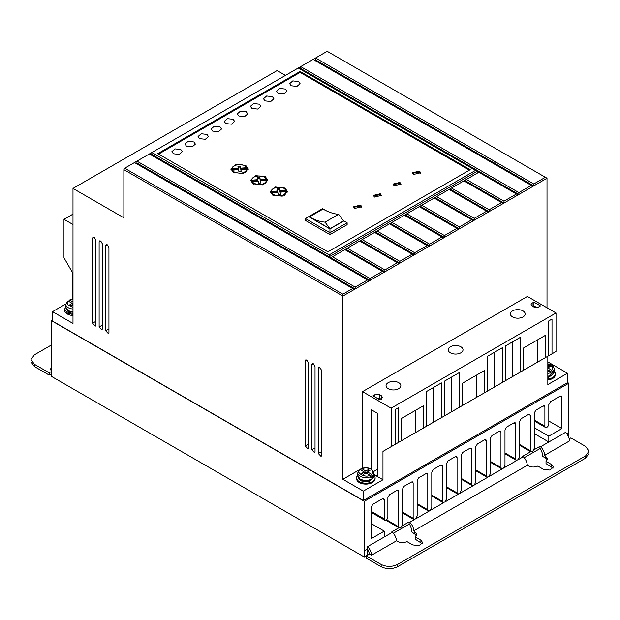 <?xml version="1.0" encoding="UTF-8"?>
<svg xmlns="http://www.w3.org/2000/svg" width="620" height="620" viewBox="0 0 620 620"><rect width="100%" height="100%" fill="white"/><g stroke="black" fill="none" stroke-linecap="round" stroke-linejoin="round"><path stroke-width="0.93" d="M547.84 369.846L550.134 371.171L550.955 373.535L552.598 372.589L551.769 370.225L547.84 367.954M359.375 470.115L360.204 469.65L364.219 471.967L361.77 473.386L363.405 474.331L365.862 472.913L372.341 476.656L371.512 474.292L367.497 471.967L369.946 470.557L368.311 469.611L365.862 471.022L361.84 468.704L361.01 469.17L361.01 470.115M554.21 371.171A9.254 5.34 180 0 1 555.365 373.759A9.254 5.34 180 0 1 547.84 379.006M555.365 373.759L555.365 374.705A9.254 5.34 180 0 1 547.84 379.952M373.953 475.238A9.254 5.34 180 0 1 375.108 477.826A9.254 5.34 180 0 1 369.396 482.763A9.254 5.34 180 0 1 359.313 481.6A9.254 5.34 180 0 1 356.608 477.826A9.254 5.34 180 0 1 357.763 475.238M375.108 477.826L375.108 478.772A9.254 5.34 180 0 1 369.396 483.701A9.254 5.34 180 0 1 359.313 482.546A9.254 5.34 180 0 1 356.608 478.772L356.608 477.826M530.673 451.701L522.637 456.343L523.303 456.723L518.204 459.676L519.622 456.777L519.622 421.453L521.257 418.624L528.62 414.369L529.775 414.261L530.255 415.315L530.255 450.632L530.844 451.794L532.843 451.221L534.262 448.322L534.262 413.005L535.897 410.169L543.26 405.922L544.414 405.805L544.895 406.867L544.895 426.165A2.775 1.604 120 0 0 545.468 427.436A2.775 1.604 120 0 0 546.856 427.296A2.775 1.604 120 0 0 548.824 423.894L548.824 404.596L550.459 401.768L560.271 396.095L561.425 395.986L561.906 397.04L561.906 428.583L548.824 436.139L548.824 441.998L565.502 432.365C567.936 434.907 569.276 437.759 569.524 440.913L544.662 455.274L547.731 458.699L546.019 461.342L551.754 464.651L553.451 467.015L549.963 470.076L543.577 469.371L537.842 466.062C534.603 467.418 531.441 467.356 528.364 465.884L527.326 465.279L413.811 530.821L416.88 534.254L415.16 536.889L420.903 540.198L422.592 542.562L419.104 545.623L412.719 544.926L406.983 541.609C403.744 542.965 400.59 542.903 397.505 541.431L396.474 540.826C396.219 537.672 394.878 534.82 392.452 532.278L384.276 536.99L384.276 531.139L371.194 538.695L371.194 507.152L372.829 504.316L382.641 498.65L383.796 498.534L384.276 499.596L384.276 518.894A2.55 1.472 120 0 0 384.803 520.219A2.55 1.472 120 0 0 386.074 520.087A2.55 1.472 120 0 0 387.872 516.824L387.872 497.519L389.507 494.69L396.87 490.436L398.025 490.327L398.505 491.381L398.505 526.706L399.086 527.86L385.834 520.211M72.99 314.572L67.348 313.038L64.635 309.256L65.79 306.675M64.635 309.256L64.635 310.202A9.254 5.34 0 0 0 67.348 313.983A9.254 5.34 0 0 0 72.99 315.518M512.531 316.936A7.401 4.27 180 0 1 510.361 313.914A7.401 4.27 180 0 1 514.933 309.961A7.401 4.27 180 0 1 523.001 310.891A7.401 4.27 180 0 1 525.163 313.914A7.401 4.27 180 0 1 520.599 317.858A7.401 4.27 180 0 1 512.531 316.936M450.376 352.819A7.401 4.27 180 0 1 448.206 349.796A7.401 4.27 180 0 1 452.778 345.851A7.401 4.27 180 0 1 460.846 346.774A7.401 4.27 180 0 1 463.008 349.796A7.401 4.27 180 0 1 458.443 353.749A7.401 4.27 180 0 1 450.376 352.819M388.221 388.709A7.401 4.27 180 0 1 386.051 385.687A7.401 4.27 180 0 1 390.623 381.734A7.401 4.27 180 0 1 398.683 382.664A7.401 4.27 180 0 1 400.853 385.687A7.401 4.27 180 0 1 396.288 389.631A7.401 4.27 180 0 1 388.221 388.709M553.211 373.868A7.518 4.34 180 0 1 547.84 376.658L554.21 371.62A8.099 4.673 180 0 1 547.84 376.185M553.629 373.573L547.84 377.983M372.953 477.935A7.518 4.34 180 0 1 360.546 479.57M358.337 477.64L360.546 480.895L368.737 481.833L373.38 477.64M72.99 311.767A8.099 4.673 180 0 1 68.161 310.426A8.099 4.673 180 0 1 65.79 307.117L68.402 310.953L72.99 312.248A7.518 4.34 180 0 1 68.572 311.007M66.371 309.078L68.572 312.325L72.99 313.565M278.109 93.326L276.582 91.202L279.721 88.443L285.464 89.079L286.99 91.202L283.851 93.961L278.109 93.326M265.019 100.882L263.5 98.758L266.631 95.999L272.382 96.635L273.908 98.758L270.769 101.517L265.019 100.882M291.191 85.769L289.664 83.646L292.803 80.887L298.553 81.522L300.08 83.646L296.941 86.405L291.191 85.769M251.937 108.438L250.41 106.315L253.549 103.556L259.3 104.191L260.819 106.315L257.68 109.074L251.937 108.438M238.847 115.994L237.328 113.871L240.467 111.112L246.21 111.74L247.737 113.871L244.598 116.622L238.847 115.994M225.765 123.55L224.238 121.419L227.377 118.668L233.128 119.296L234.647 121.419L231.516 124.178L225.765 123.55M212.676 131.099L211.156 128.975L214.295 126.217L220.038 126.852L221.565 128.975L218.426 131.734L212.676 131.099M199.594 138.655L198.067 136.532L201.206 133.773L206.956 134.408L208.475 136.532L205.344 139.291L199.594 138.655M186.512 146.212L184.985 144.088L188.124 141.329L193.866 141.965L195.393 144.088L192.254 146.847L186.512 146.212M173.422 153.768L171.895 151.644L175.034 148.885L180.784 149.513L182.311 151.644L179.172 154.395L173.422 153.768M354.896 208.397L353.71 206.747L360.623 205.096L361.809 206.747L354.896 208.397M361.731 207.22L360.623 206.034L353.795 207.22M374.526 197.067L373.341 195.416L380.254 193.758L381.44 195.416L374.526 197.067M381.354 195.889L380.254 194.703L373.426 195.889M394.157 185.737L392.971 184.078L399.885 182.427L401.07 184.078L394.157 185.737M400.985 184.551L399.885 183.373L393.049 184.551M413.78 174.398L412.594 172.748L419.507 171.097L420.693 172.748L413.78 174.398M420.616 173.22L419.507 172.042L412.68 173.22M272.707 195.13L270.165 191.588L275.396 186.992L284.975 188.046L287.517 191.588L282.286 196.183L272.707 195.13M287.478 192.06L284.534 188.751M273.149 188.751L270.204 192.06M253.076 183.799L250.534 180.257L255.766 175.661L265.344 176.716L267.887 180.257L262.655 184.853L253.076 183.799M267.848 180.73L264.903 177.421M253.518 177.421L250.573 180.73M233.453 172.469L230.911 168.927L236.135 164.331L245.722 165.385L248.256 168.927L243.032 173.523L233.453 172.469M248.217 169.4L245.28 166.09M233.887 166.09L230.95 169.4M372.341 476.656L370.706 477.601L370.706 476.656A8.099 4.673 180 0 1 360.135 476.222A8.099 4.673 180 0 1 357.763 472.913L357.763 475.687A8.099 4.673 180 0 0 360.135 478.989A8.099 4.673 180 0 0 368.954 480.004A8.099 4.673 180 0 0 373.953 475.687L373.953 472.913A8.099 4.673 180 0 1 372.341 475.711M273.521 195.602L271.63 193.758L271.63 192.812L277.814 192.34L278.217 194.463L280.519 194.324L280.108 192.169L286.355 191.689C284.301 195.881 280.023 196.873 273.521 194.657L271.63 192.812M253.898 184.272L251.999 182.419L251.999 181.482L258.191 181.009L258.587 183.133L260.888 182.993L260.485 180.831L266.732 180.358C264.67 184.551 260.392 185.535 253.898 183.326L251.999 181.482M234.267 172.941L232.368 171.089L232.368 170.143L238.56 169.679L238.956 171.802L241.258 171.655L240.854 169.5L247.101 169.028C245.04 173.22 240.769 174.204 234.267 171.996L232.368 170.143M285.471 75.392L277.125 70.572L72.99 188.426L72.99 323.469L52.53 311.659L52.53 321.106L363.336 500.542L567.471 382.687L567.471 373.248L547.84 361.91M547.011 307.791L547.011 178.227L327.182 51.305L124.682 168.222L123.861 169.632L123.861 217.798L72.99 188.426M567.471 373.248L547.84 384.578L547.84 356.213L382.966 451.399L382.966 479.764L363.336 491.102L363.336 500.542M567.471 382.501L568.78 383.253L364.32 501.301L51.22 320.54L52.53 319.781M65.813 303.994L52.53 311.659M72.99 224.502L63.992 219.31L63.992 257.812L72.16 271.963L72.16 299.297M369.218 280.876L367.583 279.93L355.151 287.106L136.95 161.13L136.95 163.021L355.151 288.998L428.753 246.504L427.118 245.559L414.687 252.735L414.687 254.626L375.457 231.973L377.069 231.012L414.687 252.735M503.177 203.531L501.541 202.585L489.11 209.769L489.11 211.653L488.296 212.125L449.035 189.464L449.88 188.976L489.11 211.653L518.064 194.936L475.532 170.384L329.142 254.905L151.838 152.543L151.83 154.427L151.017 154.899M545.375 177.281L533.766 183.985L315.572 58.009L315.565 59.9L314.751 60.373M518.064 194.936L547.011 178.227M486.654 211.18L474.222 218.356L474.222 220.247L473.409 220.72L434.155 198.059L434.992 197.571L474.222 220.247L488.296 212.125M427.118 245.559L389.5 223.835L390.337 223.347L429.575 246.031L473.409 220.72M443.641 237.91L442.006 236.964L429.575 244.141L429.575 246.031L428.753 246.504M355.151 287.106L355.151 288.998L354.33 289.47L134.501 162.549M359.422 469.735L342.876 479.291L342.876 296.081L354.33 289.47M382.966 451.399L391.127 446.687L391.127 408.177L556.008 312.984L527.38 296.461L362.506 391.654L362.506 467.953L361.499 468.542M361.135 468.751L359.763 469.542M321.586 370.404L319.951 367.575L318.796 367.459L318.316 368.52L318.316 453.514L321.098 456.46L321.586 455.398L321.586 370.404M308.497 362.847L306.861 360.019L305.714 359.902L305.226 360.964L305.226 445.958L308.016 448.903L308.497 447.841L308.497 362.847M108.934 247.636L107.299 244.799L106.152 244.683L105.663 245.745L105.663 330.739L108.454 333.692L108.942 332.63L108.934 247.636M102.393 243.854L100.758 241.025L99.611 240.901L99.123 241.971L99.123 326.957L101.913 329.91L102.393 328.848L102.393 243.854M95.852 240.079L94.217 237.243L93.062 237.127L92.581 238.188L92.581 323.183L95.364 326.135L95.852 325.074L95.852 240.079M342.876 479.291L363.336 491.102M123.861 169.632L342.876 296.081L342.876 294.19L352.695 288.525M315.038 366.629L313.402 363.793L312.255 363.676L311.767 364.738L311.767 449.732L314.557 452.685L315.038 451.624L315.038 366.629M382.966 479.764L373.953 474.564M391.127 408.177L362.506 391.654M371.372 469.1L371.372 409.781L377.921 413.555L377.921 476.64L373.953 474.354M556.008 312.984L556.008 351.494L552.001 353.811L552.001 319.075L548.731 320.966L548.731 355.694L398.412 442.486L398.412 407.751L395.134 409.642L395.134 444.37L391.127 446.687M390.244 447.198L398.412 442.486M543.833 358.523L552.001 353.811M566.82 433.876L568.78 432.737L568.78 383.253M364.32 501.301L364.32 550.785L367.59 548.894L369.644 554.048L371.605 555.179L396.474 540.826M384.276 536.99L367.59 546.631L367.521 555.086L364.25 556.977L51.29 376.294L51.22 320.54M411.51 481.988L412.664 481.872L413.145 482.933L411.51 481.988L404.147 486.235L402.512 489.071L402.512 524.388L401.086 527.287L399.086 527.86M413.145 482.933L413.145 518.25L413.726 519.413L402.512 512.934M426.142 473.533L427.304 473.424L427.785 474.478L426.142 473.533L418.787 477.788L417.151 480.616L417.151 515.941L415.725 518.839L413.726 519.413M427.785 474.478L427.785 509.795L428.366 510.957L417.151 504.486M440.781 465.085L441.944 464.969L442.424 466.031L440.781 465.085L433.427 469.332L431.791 472.169L431.791 507.486L430.365 510.384L428.366 510.957M442.424 466.031L442.424 501.348L443.006 502.51L431.791 496.031M455.421 456.63L456.584 456.514L457.056 457.575L455.421 456.63L448.066 460.877L446.431 463.714L446.431 499.03L445.005 501.936L443.006 502.51M457.056 457.575L457.056 492.892L457.645 494.055L446.431 487.576M470.061 448.183L471.223 448.066L471.696 449.12L470.061 448.183L462.706 452.43L461.071 455.258L461.071 490.583L459.645 493.481L457.645 494.055M471.696 449.12L471.696 484.445L472.285 485.6L461.071 479.128M484.7 439.727L485.863 439.611L486.336 440.673L484.7 439.727L477.346 443.974L475.703 446.811L475.703 482.128L474.285 485.026L472.285 485.6M486.336 440.673L486.336 475.989L486.925 477.152L475.703 470.673M499.34 431.272L500.495 431.164L500.976 432.218L499.34 431.272L491.978 435.527L490.343 438.356L490.343 473.68L488.924 476.579L486.925 477.152M500.976 432.218L500.976 467.542L501.564 468.697L490.343 462.225M513.98 422.825L515.135 422.708L515.615 423.77L513.98 422.825L506.618 427.071L504.982 429.908L504.982 465.225L503.564 468.123L501.564 468.697M515.615 423.77L515.615 459.087L516.204 460.249L504.982 453.77M518.204 459.676L516.204 460.249M568.726 437.317L568.78 432.737M364.32 550.785L364.25 556.977M63.992 219.31L72.99 214.117M124.682 168.222L342.876 294.19M136.129 163.494L136.95 163.021M367.583 279.93L149.381 153.954M157.805 153.62L300.111 71.463L470.216 169.679L327.918 251.836L157.805 153.62M475.532 170.384L298.228 68.022M300.677 66.611L300.677 68.487L299.863 68.96M300.685 66.603L518.878 192.58L531.309 185.403L313.115 59.427M533.766 183.985L533.766 185.876L315.565 59.9M518.878 192.58L518.878 194.471L300.677 68.487M532.944 186.349L531.309 185.403M329.142 254.905L329.142 256.796L477.168 171.329L478.803 172.275L464.76 180.412L503.998 203.058L503.998 201.174L516.429 193.998M471.774 219.774L459.343 226.951L459.343 228.842L420.112 206.165L421.724 205.236L459.343 226.951M458.521 229.315L456.886 228.369L444.455 235.546L444.455 237.437L405.224 214.784L406.836 213.822L444.455 235.546M413.873 255.091L412.23 254.154L399.799 261.33L399.799 263.213L360.569 240.568L362.181 239.607L399.799 261.33M398.986 263.686L397.35 262.74L384.919 269.925L384.919 271.808L345.689 249.162L347.301 248.202L384.919 269.925M384.098 272.281L382.463 271.335L370.031 278.512L370.031 280.403L151.83 154.427M379.642 398.358L381.285 399.296L381.292 395.707L382.331 397.141L381.339 398.544L379.548 399.59L372.953 395.847L374.736 394.8L379.649 394.777L379.642 398.358L376.441 397.831M381.292 395.707L379.649 394.777M533.758 306.947L532.123 306.001A3.472 2 180 0 1 531.107 304.583A3.472 2 180 0 1 532.123 303.165L533.929 302.126L540.47 305.908L538.671 306.947A3.472 2 180 0 1 533.758 306.947M426.707 426.149L426.707 391.414L441.425 382.92L441.425 417.647M444.695 415.757L444.695 381.029L459.42 372.527L459.42 407.255M462.69 405.371L462.69 383.106L484.445 370.543L484.445 392.809M487.715 390.918L487.715 356.19L502.44 347.688L502.44 382.424M505.711 380.533L505.711 345.805L520.428 337.303L520.428 372.031M523.698 370.148L523.698 347.882L545.453 335.319L545.453 357.585M401.683 440.595L401.683 418.329L423.437 405.767L423.437 428.032M377.921 469.038L373.666 471.525M415.253 432.745L415.253 410.494M433.248 422.352L433.248 387.639M451.244 411.967L451.244 377.247M476.268 397.521L476.268 375.271M494.256 387.128L494.256 352.416M512.252 376.743L512.252 342.023M537.277 362.297L537.277 340.047M548.824 436.139L534.262 427.738M548.824 421.026L561.906 428.583M519.622 444.493L530.255 450.632M504.982 452.949L515.615 459.087M490.343 461.404L500.976 467.542M475.703 469.851L486.336 475.989M461.071 478.307L471.696 484.445M446.431 486.754L457.056 492.892M431.791 495.21L442.424 501.348M417.151 503.657L427.785 509.795M402.512 512.112L413.145 518.25M386.508 519.777L398.505 526.706M384.276 518.894L371.194 511.337M384.276 531.139L371.194 523.582M367.59 546.631C370.016 549.173 371.357 552.025 371.605 555.179M534.262 433.589L548.824 441.998L540.64 446.718C543.073 449.26 544.414 452.112 544.662 455.274M51.227 370.21L50.476 369.776L51.22 367.179M469.402 170.151L300.111 72.408L300.111 71.463M300.111 72.408L158.619 154.093M477.168 173.22L477.168 171.329L478.803 172.275M466.372 179.451L503.998 201.174M501.541 202.585L463.923 180.869L451.492 188.046L489.11 209.769M449.035 189.464L436.604 196.641L474.222 218.356M434.155 198.059L421.724 205.236M456.886 228.369L419.267 206.646L406.836 213.822M442.006 236.964L404.38 215.241L391.949 222.417L429.575 244.141M389.5 223.835L377.069 231.012M412.23 254.154L374.612 232.43L362.181 239.607M397.35 262.74L359.732 241.025L347.301 248.202M382.463 271.335L344.844 249.62L332.413 256.796L370.031 278.512M533.929 302.126L533.929 305.908L536.703 307.512M398.924 527.767L391.786 531.89L392.452 532.278M371.194 514.251L372.263 513.631L371.194 513.011M369.644 554.048L366.374 555.939L381.153 564.471C386.609 567.021 392.065 567.021 397.505 564.471L585.613 455.871L589 451.151L585.613 446.423L570.834 437.89L569.207 438.836M540.64 446.718L539.974 446.33L533.828 449.88M524.195 457.7L539.974 448.586L539.974 446.33M539.974 448.586L540.64 448.981L542.702 454.135L542.702 456.405L545.701 458.134L545.701 455.871M51.243 371.605L49.166 372.798L34.387 364.265L31 359.546L34.387 354.826L51.22 345.108M517.041 460.342L503.564 468.123M502.401 468.798L488.924 476.579M487.762 477.245L474.285 485.026M473.122 485.7L459.645 493.481M458.482 494.148L445.005 501.936M443.843 502.603L430.365 510.384M429.203 511.05L415.725 518.839M414.563 519.506L409.789 522.265L409.123 521.877L402.07 525.954M330.778 257.742L332.413 256.796M347.13 222.797L343.86 220.906L329.956 228.935L329.956 232.717L347.13 222.797L347.13 224.688L329.956 234.6L305.428 220.433L305.428 218.55L329.956 232.717L329.956 234.6M463.923 180.869L464.76 180.381M344.844 249.62L345.689 249.131M359.732 241.025L360.569 240.537M374.612 232.43L375.457 231.942L374.635 232.446M390.337 223.347L391.949 222.417M405.224 214.784L404.411 215.256L405.224 214.76M420.112 206.189L419.291 206.662L420.112 206.165M434.178 198.067L436.604 196.641M449.88 188.976L451.492 188.046M533.929 305.908L532.944 306.474M409.123 521.877L409.123 524.14L393.344 533.246M371.938 513.817L371.194 513.391M589 451.151L589 453.414L585.613 458.134L397.505 566.734C392.049 569.292 386.601 569.292 381.153 566.734L366.374 558.202L366.374 555.939M422.251 543.693L415.16 539.152L415.16 536.889M416.594 535.386L411.843 531.952L411.843 529.682L409.789 524.528L409.123 524.14M553.102 468.146L546.019 463.605L546.019 461.342M547.452 459.839L545.701 458.134M409.789 522.265C412.215 524.807 413.555 527.659 413.811 530.821M527.326 465.279C527.07 462.125 525.729 459.273 523.303 456.723M31 359.546L31 361.809L34.387 366.536L34.387 364.265M49.166 372.798L49.166 375.069L34.387 366.536M51.266 373.852L49.166 375.069M464.76 180.412L463.946 180.885M449.058 189.48L449.88 189.007M389.523 223.851L390.337 223.378M359.755 241.04L360.569 240.568M344.867 249.635L345.689 249.162M329.956 228.935L308.698 216.659L305.428 218.55M308.698 216.659L322.601 208.63L326.562 210.924M343.294 220.581L343.86 220.906M277.566 191.96L271.328 192.433L271.328 191.487L277.566 191.014L277.566 191.96M277.566 191.014L277.179 188.922L279.481 188.775L279.86 190.836L286.053 190.371L286.053 191.309L279.86 191.782L279.481 189.72L277.349 189.852M286.355 191.689L286.355 192.634L284.534 195.37M280.341 194.331L280.108 192.169M257.943 180.621L251.697 181.102L251.697 180.157L257.943 179.676L257.943 180.621M257.943 179.676L257.548 177.591L259.85 177.444L260.237 179.506L266.429 179.033L266.429 179.978L260.237 180.451L259.85 178.389L257.726 178.521M266.732 180.358L266.732 181.304L264.911 184.032M260.71 183.001L260.485 180.831M247.101 169.028L247.101 169.973L245.28 172.701M241.087 171.67L240.854 169.5M238.312 169.291L232.066 169.764L232.066 168.818L238.312 168.346L238.312 169.291M238.312 168.346L237.917 166.261L240.219 166.114L240.606 168.175L246.799 167.702L246.799 168.648L240.606 169.12L240.219 167.059L238.096 167.191M69.045 301.545L69.045 300.607L69.866 300.134L72.99 299.429M325.05 222.138L329.956 228.741L343.534 220.906L329.956 228.749L309.458 216.907L323.028 209.072C328.453 212.179 333.653 213.923 338.629 214.295L325.05 222.138C320.075 221.758 314.875 220.022 309.458 216.907M309.365 216.861L322.942 209.017L309.024 216.659M279.481 188.775L279.481 189.72M279.86 190.836L279.86 191.782M271.328 191.487C271.048 186.698 284.177 185.698 286.053 190.371M259.85 177.444L259.85 178.389M260.237 179.506L260.237 180.451M251.697 180.157C251.418 175.367 264.546 174.367 266.429 179.033M240.219 166.114L240.219 167.059M240.606 168.175L240.606 169.12M232.066 168.818C231.795 164.029 244.915 163.037 246.799 167.702M371.512 474.292C373.403 472.471 373.155 470.75 370.768 469.139C367.97 467.759 364.994 467.612 361.84 468.704L361.01 469.17M360.204 469.65C354.663 472.215 365.428 478.439 369.877 475.238L370.706 476.656M69.045 300.607L69.866 300.134L72.99 301.94M72.99 307.373L67.239 304.552L68.231 301.08L67.402 301.545M343.534 220.906L338.629 214.295L325.058 222.138M547.84 365.963L548.561 365.544L550.204 366.482L547.84 367.846M68.231 301.08L72.253 303.405L69.797 304.823L71.44 305.761L72.99 304.87M548.561 365.544L548.561 367.428M547.84 371.783L550.134 371.171L552.598 372.589M364.219 473.858L364.219 471.967L365.862 472.913L367.497 471.967L367.497 473.858M365.862 472.913L365.862 471.022M368.311 471.495L368.311 469.611M72.99 303.831L72.253 303.405L72.253 305.288M550.955 372.589A8.099 4.673 180 0 1 547.84 373.411M554.21 371.62L554.21 368.846A8.099 4.673 180 0 1 552.598 371.644M72.99 308.993A8.099 4.673 180 0 1 68.161 307.652A8.099 4.673 180 0 1 65.79 304.35L65.79 307.117M319.966 367.583L318.316 368.52M318.316 453.514L321.586 451.662M306.877 360.026L305.226 360.964M305.226 445.958L308.497 444.106M107.322 244.807L105.663 245.745M105.663 330.739L108.942 328.887M100.773 241.033L99.123 241.971M99.123 326.957L102.393 325.113M94.232 237.258L92.581 238.188M92.581 323.183L95.852 321.338M313.425 363.808L311.767 364.738M311.767 449.732L315.038 447.888M560.271 396.095L561.906 397.04M544.895 426.165L534.262 420.027M544.895 406.867L543.26 405.922M530.255 415.315L528.62 414.369M398.505 491.381L396.87 490.436M382.641 498.65L384.276 499.596M495.349 161.805L494.535 163.223M374.736 396.854L374.736 394.8M532.123 303.165L532.123 306.001M420.903 542.469L420.903 540.198M414.85 533.681L414.85 531.418M551.754 466.922L551.754 464.651M585.613 455.871L585.613 458.134M397.505 566.734L397.505 564.471M381.153 564.471L381.153 566.734M547.84 364.025L552.87 366.994L551.769 370.225M373.953 475.687C371.884 480.709 367.358 481.988 360.375 479.516L357.763 475.687M373.953 472.913L371.341 469.077C368.156 467.488 364.808 467.333 361.29 468.627M545.468 427.436L534.262 420.964M384.803 520.219L371.194 512.36M530.844 451.794L519.622 445.323M554.21 368.846L553.544 366.753L551.413 364.909L547.84 363.8M359.569 469.619L357.763 472.913M72.99 299.212L69.324 300.057M67.596 301.049L65.79 304.35"/></g></svg>
